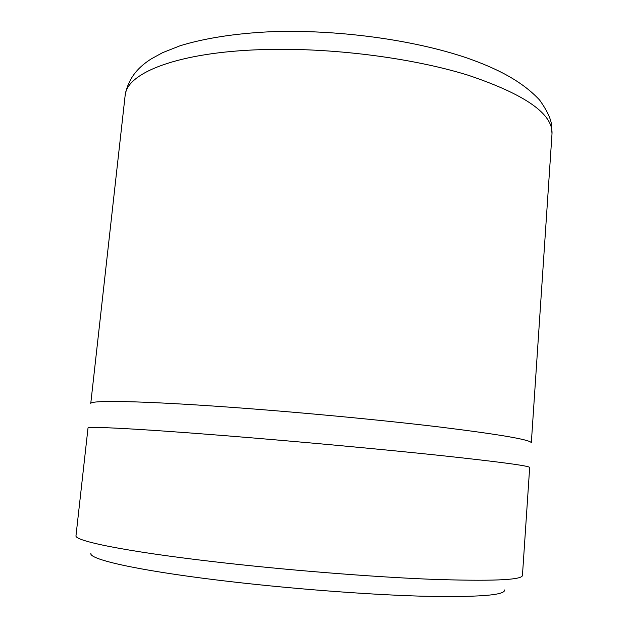 <?xml version="1.0" encoding="UTF-8"?>
<svg xmlns="http://www.w3.org/2000/svg" width="628" height="628" viewBox="0 0 628 628"><rect width="100%" height="100%" fill="white"/><g stroke="black" fill="none" stroke-linecap="round" stroke-linejoin="round"><path stroke-width="0.94" d="M91.029 553.064C87.104 558.802 134.266 569.957 217.932 580.131C283.895 588.208 364.444 594.52 420.689 596.153C477.413 597.401 505.367 595.336 504.567 589.967M75.996 535.637C73.853 540.755 124.03 551.243 212.256 561.526C282.741 569.784 369.083 576.763 429.819 579.228C491.049 581.355 521.923 580.107 522.441 575.484L529.671 467.475C529.553 465.89 499.409 461.855 439.239 455.371C379.548 449.051 294.43 441.209 224.573 435.636C137.155 428.641 86.68 426.153 88.006 428.06L75.996 535.637M552.004 133.819L531.319 442.881C531.288 439.898 501.309 434.686 441.382 427.221C381.926 420.038 297.083 412.007 227.375 407.03C140.138 400.774 89.6 400.075 90.746 403.561L125.113 95.715C128.355 76.404 140.429 65.767 151.301 58.867L162.581 52.673L180.22 45.711C204.932 38.175 234.762 33.535 269.71 31.777C335.328 29.194 412.51 39.462 466.769 57.894C496.599 68.326 521.703 80.855 539.593 100.017C546.132 109.201 550.042 116.949 551.321 123.261L552.004 133.819C553.056 113.911 525.11 94.381 468.166 75.227C411.623 57.674 330.218 47.359 262.339 49.604C177.449 52.163 126.189 73.06 125.113 95.715"/></g></svg>
